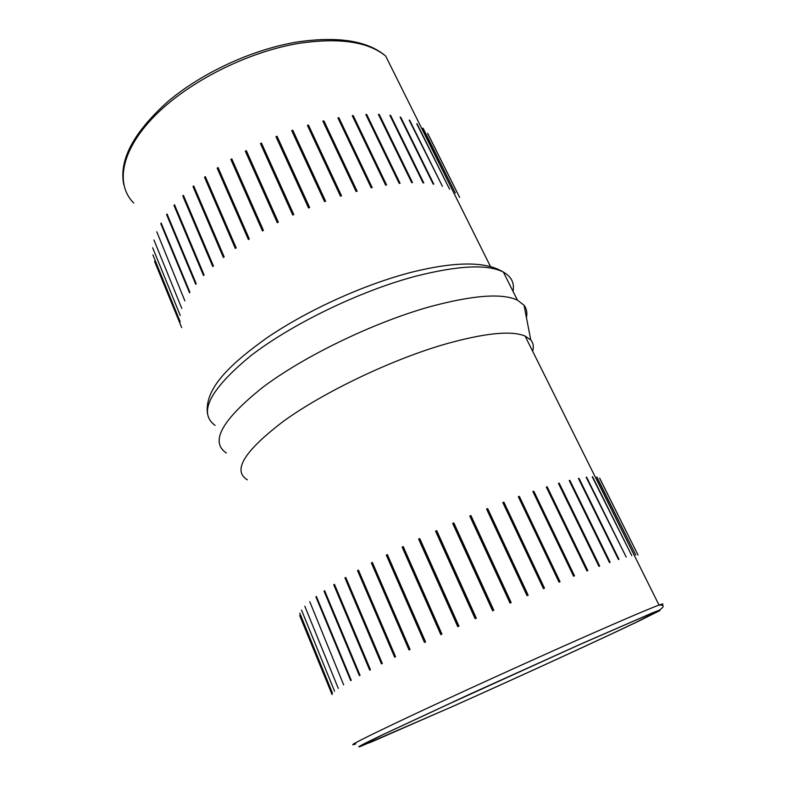 <?xml version="1.0" encoding="UTF-8"?>
<svg xmlns="http://www.w3.org/2000/svg" width="786" height="786" viewBox="0 0 786 786"><rect width="100%" height="100%" fill="white"/><g stroke="black" fill="none" stroke-linecap="round" stroke-linejoin="round"><path stroke-width="1.18" d="M153.948 239.995L181.782 308.436L153.948 239.995M156.768 231.752L184.867 300.861L156.768 231.752M161.14 223.067L160.796 223.656L189.534 292.795L189.898 292.235L161.14 223.067M167.064 214.038L166.622 214.647L195.753 284.326L196.225 283.746L167.064 214.038M174.512 204.753L173.971 205.382L203.525 275.542L204.095 274.953L174.512 204.753M183.433 195.35L182.794 195.979L212.76 266.562L213.428 265.963L183.433 195.35L182.794 195.979M193.739 185.928L193.012 186.557L223.401 257.494L224.157 256.884L193.739 185.928L193.012 186.557M205.333 176.624L204.517 177.233L235.328 248.445L236.164 247.845L205.333 176.624L204.517 177.233M218.066 167.556L217.182 168.155L248.396 239.553L249.3 238.973L218.066 167.556L217.182 168.155M231.791 158.87L230.848 159.43L262.445 230.946L263.418 230.386L231.791 158.87L230.848 159.43M246.332 150.676L245.34 151.197L277.301 222.733L278.313 222.202L246.332 150.676L245.34 151.197M261.473 143.091L260.451 143.573L292.746 215.05L293.787 214.558L261.473 143.091L260.451 143.573M277.026 136.233L275.974 136.666L308.564 207.985L309.635 207.543L277.026 136.233L275.974 136.666M292.756 130.201L291.704 130.574L324.549 201.658L325.62 201.265L292.756 130.201L291.704 130.574M308.456 125.062L307.414 125.367L340.466 196.146L341.517 195.812L308.456 125.062L307.414 125.367M323.901 120.877L322.879 121.132L356.087 191.519L357.119 191.244L323.901 120.877L322.879 121.132M154.528 261.335L181.684 327.605L154.528 261.335M152.877 254.851L180.23 321.857L152.877 254.851M152.661 247.718L180.249 315.461L152.661 247.718M338.884 117.713L337.901 117.89L371.218 187.834L372.2 187.618L338.884 117.713L337.901 117.89M353.209 115.571L352.275 115.68L385.641 185.113L386.574 184.965L353.209 115.571L352.275 115.68M366.708 114.471L365.834 114.51L399.2 183.384L400.064 183.305L366.708 114.471L365.834 114.51M379.216 114.402L378.41 114.383L411.717 182.637L412.512 182.627L379.216 114.402L378.567 114.707M390.593 115.346L389.876 115.247L423.074 182.873L423.782 182.922L390.593 115.346L390.033 115.571M400.752 117.252L400.113 117.094L433.155 184.042L433.774 184.16L400.752 117.252L400.27 117.419M409.585 120.071L442.41 186.292L409.201 120.179M417.032 123.736L449.612 189.259L416.747 123.805M423.074 128.187L455.369 193.012L422.888 128.226M427.672 133.345L459.663 197.463L427.594 133.355M166.622 214.647L167.202 214.372M173.971 205.382L174.659 205.097M213.389 265.992L183.531 195.704M224.049 256.973L193.759 186.321M235.967 247.983L205.264 177.047M249.034 239.141L217.919 168.007M263.064 230.583L231.565 159.332M277.88 222.428L246.018 151.148M293.286 214.794L261.099 143.573M309.055 207.779L276.574 136.725M324.982 201.501L292.245 130.673M340.819 196.038L307.886 125.524M356.372 191.45L323.292 121.329M371.414 187.785L338.235 118.136M385.759 185.093L352.531 115.964M399.219 183.384L366.011 114.835M526.423 317.544C527.426 312.73 526.63 308.623 524.026 305.204L517.434 300.154C502.146 292.962 472.936 295.153 429.804 306.746C373.792 322.437 304.713 355.822 263.153 387.017C221.957 419.842 209.685 441.84 226.348 453.011M247.384 479.853C232.106 470.647 244.299 450.987 283.982 420.874C323.871 392.194 389.404 360.676 442.331 344.946C483.39 333.166 510.969 330.199 525.077 336.035L530.776 339.965C533.311 342.981 533.93 346.744 532.662 351.263M304.821 606.222L338.275 688.408L304.821 606.222M309.782 601.703L343.659 684.881L309.782 601.703M316.394 596.515L315.903 596.888L350.713 680.637L351.244 680.322L316.394 596.515M324.638 590.708L324.038 591.111L359.408 675.695L360.047 675.341L324.638 590.708M334.453 584.322L333.745 584.764L369.685 670.094L370.432 669.701L334.453 584.322M345.752 577.435L344.956 577.907L381.475 663.905L382.31 663.472L345.752 577.435L344.956 577.907M358.445 570.115L357.551 570.616L394.641 657.175L395.564 656.713L358.445 570.115L357.551 570.616M372.368 562.471L371.405 562.982L409.044 649.993L410.046 649.501L372.368 562.471L371.405 562.982M387.36 554.582L386.329 555.113L424.509 642.457L425.57 641.936L387.36 554.582L386.329 555.113M403.228 546.575L402.147 547.105L440.828 634.646L441.938 634.125L403.228 546.575L402.147 547.105M419.753 538.548L418.633 539.078L457.786 626.697L458.936 626.167L419.753 538.548L418.633 539.078M436.711 530.619L435.572 531.149L475.127 618.7L476.296 618.169L436.711 530.619L435.572 531.149M453.846 522.916L452.697 523.417L492.625 610.791L493.785 610.27L453.846 522.916L452.697 523.417M470.912 515.537L469.782 516.009L510.006 603.068L511.155 602.567L470.912 515.537L469.782 516.009M487.674 508.581L486.573 509.033L527.023 595.66L528.143 595.179L487.674 508.581L486.573 509.033M503.895 502.166L502.834 502.568L543.44 588.645L544.502 588.203L503.895 502.166L502.834 502.568M299.692 615.556L332.065 694.578L299.692 615.556M299.8 613.159L332.517 693.252L299.8 613.159M301.5 610.054L334.571 691.199L301.5 610.054M519.34 496.349L518.338 496.713L559.023 582.141L560.035 581.728L519.34 496.349L518.338 496.713M533.822 491.211L532.888 491.535L573.583 576.217L574.517 575.843L533.822 491.211L532.888 491.535M547.164 486.809L546.319 487.084L586.946 570.941L546.388 487.182L547.164 486.809L587.79 570.616L586.946 570.941M559.219 483.184L558.463 483.4L598.942 566.372L599.689 566.097L559.219 483.184L558.512 483.508M569.86 480.354L569.202 480.521L609.474 562.55L610.123 562.324L569.86 480.354L569.251 480.619M578.997 478.34L578.437 478.448L618.435 559.494L618.975 559.327L578.997 478.34L578.486 478.546M586.572 477.122L626.216 557.107L586.169 477.289M592.546 476.709L631.806 555.663L592.251 476.827M596.908 477.063L635.746 554.995L596.731 477.131M599.679 478.153L638.045 555.073L599.6 478.183M315.903 596.888L316.444 596.623M324.038 591.111L324.687 590.817M333.745 584.764L334.502 584.43M382.251 663.502L345.752 577.563M395.417 656.782L358.347 570.292M409.811 649.619L372.181 562.678M425.255 642.093L387.085 554.828M441.536 634.312L402.874 546.85M458.444 626.393L419.321 538.852M475.736 618.425L436.201 530.953M493.156 610.555L453.267 523.27M510.468 602.872L470.274 515.901M527.406 595.493L486.986 508.964M543.735 588.527L503.168 502.549M559.229 582.062L518.583 496.732M573.701 576.177L533.055 491.594M123.756 184.612C118.814 159.98 133.61 132.225 168.125 101.335C202.336 72.479 253.19 49.115 297.815 41.894C338.471 36.107 367.76 40.823 385.671 56.032C368.094 41.668 339.198 37.443 298.965 43.348C247.325 51.837 187.736 82.078 154.252 116.387C120.661 150.765 115.257 184.543 133.728 203.063M513.022 291.341C514.575 282.98 511.372 276.574 503.404 272.123C487.723 263.978 458.356 265.383 415.293 276.318C359.399 291.193 290.967 324.451 250.115 356.284C209.656 389.885 197.984 412.915 215.079 425.393M661.164 605.279C664.032 603.599 663.325 603.53 659.032 605.092C648.931 608.796 623.151 619.81 581.689 638.114C527.986 661.881 456.528 694.421 409.86 716.36C362.985 738.496 344.966 747.683 355.812 743.91M450.24 703.352L575.293 646.554M581.719 643.636L469.311 694.411L380.729 735.637L365.608 743.006L358.76 746.661L359.86 746.7L453.09 706.28C518.524 677.021 598.195 640.521 638.379 621.294L659.837 610.594L660.083 609.936L652.341 612.913L581.719 643.636M580.323 644.314L470.107 694.107L383.126 734.576L361.413 745.472L370.54 742.348L453.964 705.867C518.377 677.051 596.888 641.081 636.296 622.217L657.44 611.154L649.757 614.102L580.323 644.314M453.689 701.633L564.093 651.555M385.671 56.032L490.484 266.562M517.434 300.154L503.404 272.123C486.18 261.296 455.644 261.316 411.805 272.172C364.036 284.453 307.385 310.264 267.093 337.734C227.331 366.119 204.527 389.601 207.445 413.662M530.776 339.965L524.026 305.204M525.077 336.035L659.032 605.092C664.484 604.729 664.612 606.428 659.405 610.162"/></g></svg>
